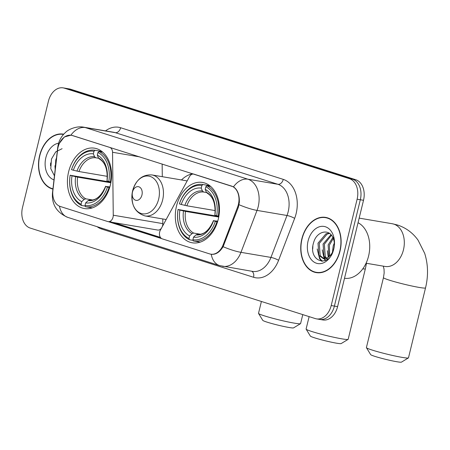 <?xml version="1.0" encoding="UTF-8"?>
<svg xmlns="http://www.w3.org/2000/svg" width="450" height="450" viewBox="0 0 450 450"><rect width="100%" height="100%" fill="white"/><g stroke="black" fill="none" stroke-linecap="round" stroke-linejoin="round"><path stroke-width="0.67" d="M110.138 147.482L109.744 147.414A5.777 4.112 99.6 0 1 112.545 152.269L113.259 215.207A5.777 4.112 99.6 0 1 113.029 217.198A5.777 4.112 99.6 0 1 108.129 221.636L157.697 230.051A5.777 4.112 -80.4 0 0 161.488 228.105M162.236 226.732A5.777 4.112 -80.4 0 0 162.596 225.613A5.777 4.112 -80.4 0 0 162.827 223.622L162.776 218.947M108.129 221.636A5.777 4.112 99.6 0 1 107.73 221.541L60.306 206.488A15.592 11.104 -80.4 0 1 52.881 190.676L57.572 149.957A15.592 11.104 -80.4 0 1 58.05 147.279A15.592 11.104 -80.4 0 1 71.286 135.287L72.141 135.428M176.518 205.999A30.606 21.791 -80.4 0 0 192.263 242.797A30.606 21.791 -80.4 0 0 218.256 219.251A30.606 21.791 -80.4 0 0 202.506 182.453A30.606 21.791 -80.4 0 0 176.518 205.999M68.631 171.743A30.606 21.791 -80.4 0 0 84.375 208.541A30.606 21.791 -80.4 0 0 110.368 184.995A30.606 21.791 -80.4 0 0 94.618 148.196A30.606 21.791 -80.4 0 0 68.631 171.743M231.435 186.053L194.057 174.184A5.777 4.112 99.6 0 0 193.657 174.088A5.777 4.112 99.6 0 0 189.461 176.692L160.369 230.164A5.777 4.112 99.6 0 0 162.236 238.849L209.661 253.907A15.592 11.104 -80.4 0 0 210.735 254.166A15.592 11.104 -80.4 0 0 223.172 244.744L237.583 207.112A15.592 11.104 -80.4 0 0 231.435 186.053L231.829 186.12M181.485 179.949A30.606 21.791 99.6 0 1 192.847 173.745M162.292 176.692L162.146 163.997M109.744 147.414L72.36 135.546A15.592 11.104 -80.4 0 0 71.286 135.287M63.72 134.19A28.007 19.941 -80.4 0 0 63.377 134.128A28.007 19.941 -80.4 0 0 39.594 155.678A28.007 19.941 -80.4 0 0 52.92 189.124M301.832 238.939A28.007 19.941 -80.4 0 0 316.243 272.61A28.007 19.941 -80.4 0 0 340.026 251.061A28.007 19.941 -80.4 0 0 325.614 217.389A28.007 19.941 -80.4 0 0 301.832 238.939M316.671 272.391A28.007 19.941 -80.4 0 0 317.858 272.79M59.535 143.123L64.294 136.991L70.875 135.203L72.557 135.551L233.494 186.834C237.667 189.793 239.614 194.974 239.333 202.382L238.359 207.27L223.104 246.69C219.718 252.225 215.769 254.756 211.258 254.284L210.251 254.036M318.493 319.123A17.325 12.336 -80.4 0 0 319.686 319.416L322.886 319.956A17.325 12.336 -80.4 0 0 337.596 306.63L363.516 200.295L360.321 199.749A17.325 12.336 -80.4 0 0 352.598 179.213L67.523 88.701A17.325 12.336 -80.4 0 0 66.33 88.414A17.325 12.336 -80.4 0 1 67.523 88.701L352.598 179.213A17.325 12.336 -80.4 0 1 360.321 199.749L334.395 306.084L360.321 199.749L357.12 199.209A17.325 12.336 -80.4 0 0 349.402 178.667L64.328 88.161A17.325 12.336 -80.4 0 0 63.135 87.868A17.325 12.336 -80.4 0 0 48.42 101.199L22.5 207.529A17.325 12.336 -80.4 0 0 30.218 228.071L315.293 318.583A17.325 12.336 -80.4 0 0 316.485 318.87A17.325 12.336 -80.4 0 0 331.2 305.544L357.12 199.209M319.686 319.416A17.325 12.336 -80.4 0 0 334.395 306.084A17.325 12.336 -80.4 0 1 319.686 319.416L316.485 318.87M161.702 238.624L108.287 221.664M211.292 254.289L211.258 254.284A20.211 14.119 107.6 0 0 219.606 265.584L252.523 271.384A23.096 16.447 -80.4 0 0 270.951 257.423L287.004 215.494A23.096 16.447 -80.4 0 0 288.191 211.68A23.096 16.447 -80.4 0 0 277.898 184.292L115.279 132.666A23.096 16.447 -80.4 0 0 113.692 132.278L83.711 127.187A23.096 16.447 99.6 0 1 85.303 127.575A20.211 14.119 107.6 0 0 70.875 135.203M160.616 237.69L109.642 221.507M327.201 217.749A28.007 19.941 -80.4 0 0 325.952 217.738M363.516 200.295A17.325 12.336 -80.4 0 0 355.798 179.752L70.723 89.246A17.325 12.336 -80.4 0 0 69.531 88.954L63.135 87.868M63.332 134.415L63.495 134.443A27.714 19.732 -80.4 0 0 63.332 134.415A27.714 19.732 -80.4 0 0 39.791 155.739A27.714 19.732 -80.4 0 0 52.954 188.831M55.282 168.593L55.761 159.924L56.514 157.911M58.618 143.179A18.827 13.404 -80.4 0 0 45.855 157.663A18.827 13.404 -80.4 0 0 53.977 179.893M62.083 148.691L55.744 151.858L51.474 159.03L50.777 168.626L54.444 175.866M50.501 165.724L50.642 162.939M55.181 169.459L54.945 165.741M339.829 250.999A27.714 19.732 -80.4 0 0 325.569 217.671A27.714 19.732 -80.4 0 0 302.029 239.001A27.714 19.732 -80.4 0 0 316.288 272.323A27.714 19.732 -80.4 0 0 339.829 250.999M344.503 278.28A28.873 20.559 -80.4 0 0 368.595 255.999A28.873 20.559 -80.4 0 0 358.048 222.722M332.443 252.259L333.225 245.773L334.305 243.062M328.899 256.826L328.151 244.912L332.859 237.476M329.676 256.067L329.417 245.126L333.293 238.466M327.51 259.267L326.593 258.846M326.002 258.469L324.006 256.269L323.072 244.046L330.964 234.681M327.814 259.037L327.274 258.683M326.7 258.216L325.277 256.489L324.343 244.266L331.447 235.237M329.766 255.971A13.05 9.293 -80.4 0 0 333.827 248.501A13.05 9.293 -80.4 0 0 333.084 237.971C329.203 228.037 316.654 231.328 313.712 242.291C307.384 261.399 329.017 268.898 333.534 249.84L333.782 248.895C334.761 244.738 334.682 240.784 333.534 237.043C334.626 240.969 334.716 244.851 333.804 248.698C332.972 251.949 331.627 254.374 329.766 255.971L326.981 258.092L323.359 258.649L318.932 255.409L317.998 243.186L325.963 233.792L329.271 233.241M324 258.716L320.197 255.623L319.264 243.405L327.229 234.006L329.608 233.471M308.093 240.924A18.827 13.404 -80.4 0 0 316.479 263.244A18.827 13.404 -80.4 0 0 333.765 249.075A18.827 13.404 -80.4 0 0 325.378 226.755A18.827 13.404 -80.4 0 0 308.093 240.924M312.733 248.985L312.879 246.201M322.301 261.287L320.254 258.902L318.358 254.357M325.744 260.364L324.816 258.891M324.72 258.711L323.432 255.218M328.748 256.956L328.511 256.078M321.801 261.287L319.618 258.795L317.183 249.002M325.333 260.556L324.186 258.789M324.146 258.722L322.256 249.862M328.264 257.327L327.336 250.723M300.516 323.674L293.563 327.876A15.879 1.108 -166.3 0 1 283.416 326.391A15.879 1.108 -166.3 0 1 267.199 322.183A15.879 1.108 -166.3 0 1 262.783 320.372L258.542 313.442A21.656 1.508 13.7 0 0 264.566 315.911A21.656 1.508 13.7 0 0 286.678 321.643A21.656 1.508 13.7 0 0 300.516 323.674A21.656 1.508 13.7 0 0 300.594 323.584L302.782 314.606M109.648 187.577L107.454 187.088A27.484 19.569 -80.4 0 1 85.011 205.487L85.641 202.899A24.829 17.679 -80.4 0 0 105.632 186.508L109.862 186.874M85.275 206.123L81.596 205.498L81.073 204.238A27.484 19.569 -80.4 0 1 70.178 175.252L72 175.832A24.829 17.679 -80.4 0 0 81.703 201.645L84.139 199.395L85.753 198.81L92.503 199.958M110.846 182.773L77.608 177.131L72 175.832M70.178 175.252L107.792 181.643A27.427 19.53 99.6 0 1 107.871 181.187M110.407 181.879A28.643 20.391 -80.4 0 0 99 151.515L97.926 152.505A27.484 19.569 -80.4 0 1 108.821 181.491L110.987 181.974M102.758 152.151L99 151.515M85.011 205.487L85.534 206.747A28.643 20.391 -80.4 0 0 109.046 187.476M85.534 206.747L92.272 207.894M70.183 175.134A28.643 20.391 -80.4 0 0 81.596 205.498M108.821 181.491L106.999 180.911A24.829 17.679 -80.4 0 0 97.296 155.093L97.926 152.505M105.632 186.508L107.454 187.088M81.703 201.645L81.073 204.238M97.296 155.093L98.483 157.961L99.692 159.024M98.483 157.961A22.213 15.818 -80.4 0 1 107.01 180.647L106.999 180.911M88.076 200.649A22.213 15.818 -80.4 0 0 105.643 186.244L105.649 186.238C101.317 196.116 95.974 200.717 89.617 200.047L88.076 200.649L85.641 202.899M95.062 150.266A28.643 20.391 -80.4 0 0 71.55 169.537L71.539 169.656A27.484 19.569 -80.4 0 1 93.988 151.256L95.062 150.266L101.863 151.419M93.988 151.256L93.358 153.844A24.829 17.679 -80.4 0 0 73.361 170.235L71.539 169.656M98.634 158.265L95.754 157.776L94.545 156.707L93.358 153.844M73.361 170.235L78.969 171.534L107.336 176.355M107.792 181.643L110.874 182.621M261.405 301.472L258.514 313.324A21.656 1.508 13.7 0 0 258.542 313.442M408.403 357.924L401.451 362.132A15.879 1.108 -166.3 0 1 391.303 360.647A15.879 1.108 -166.3 0 1 375.086 356.439A15.879 1.108 -166.3 0 1 370.671 354.628L366.429 347.692A21.656 1.508 13.7 0 0 372.454 350.162A21.656 1.508 13.7 0 0 394.566 355.899A21.656 1.508 13.7 0 0 408.403 357.924A21.656 1.508 13.7 0 0 408.482 357.834L425.531 287.882A21.656 1.508 -166.3 0 1 412.307 286.093A21.656 1.508 -166.3 0 1 389.503 280.209A21.656 1.508 -166.3 0 1 383.456 277.622L384.159 273.009L384.024 269.066L383.271 266.147M217.536 221.833L215.342 221.338A27.484 19.569 -80.4 0 1 192.898 239.743L193.528 237.15A24.829 17.679 -80.4 0 0 213.519 220.764L217.749 221.13M193.162 240.379L189.484 239.754L188.961 238.489A27.484 19.569 -80.4 0 1 178.065 209.503L179.888 210.083A24.829 17.679 -80.4 0 0 189.591 235.901L192.026 233.651L193.641 233.066L200.391 234.208M218.734 217.029L185.496 211.388L179.888 210.083M178.065 209.503L215.679 215.899A27.427 19.53 99.6 0 1 215.758 215.443M218.295 216.129A28.643 20.391 -80.4 0 0 206.888 185.771L205.813 186.756A27.484 19.569 -80.4 0 1 216.709 215.747L218.874 216.231M210.645 186.407L206.888 185.771M192.898 239.743L193.421 241.003A28.643 20.391 -80.4 0 0 216.934 221.726M193.421 241.003L200.16 242.145M178.071 209.391A28.643 20.391 -80.4 0 0 189.484 239.754M216.709 215.747L214.886 215.167A24.829 17.679 -80.4 0 0 205.183 189.349L205.813 186.756M213.519 220.764L215.342 221.338M189.591 235.901L188.961 238.489M205.183 189.349L206.37 192.212L207.579 193.281M206.37 192.212A22.213 15.818 -80.4 0 1 214.898 214.903L214.886 215.167M195.964 234.9A22.213 15.818 -80.4 0 0 213.531 220.5L213.536 220.494C209.205 230.366 203.861 234.973 197.505 234.304L195.964 234.9L193.528 237.15M202.95 184.517A28.643 20.391 -80.4 0 0 179.438 203.794L179.426 203.906A27.484 19.569 -80.4 0 1 201.876 185.507L202.95 184.517L209.751 185.676M201.876 185.507L201.246 188.1A24.829 17.679 -80.4 0 0 181.249 204.486L179.426 203.906M206.522 192.521L203.642 192.032L202.433 190.963L201.246 188.1M181.249 204.486L186.857 205.791L215.224 210.606M215.679 215.899L218.762 216.877M383.456 277.622L366.401 347.58A21.656 1.508 13.7 0 0 366.429 347.692M348.103 339.384L341.151 343.586A15.879 1.108 -166.3 0 1 331.003 342.101A15.879 1.108 -166.3 0 1 314.786 337.894A15.879 1.108 -166.3 0 1 310.365 336.088L306.129 329.152A21.656 1.508 13.7 0 0 312.148 331.622A21.656 1.508 13.7 0 0 334.266 337.354A21.656 1.508 13.7 0 0 348.103 339.384A21.656 1.508 13.7 0 0 348.176 339.294L365.366 268.779A21.656 1.508 -166.3 0 1 362.762 268.869M141.947 195.024A6.93 4.933 -80.4 0 0 138.859 186.806A6.93 4.933 -80.4 0 0 132.497 192.021A6.93 4.933 -80.4 0 0 135.585 200.239A6.93 4.933 -80.4 0 0 141.947 195.024M309.127 316.626L306.101 329.034A21.656 1.508 13.7 0 0 306.129 329.152M194.451 174.251L194.057 174.184M223.172 244.744L223.959 244.879M237.583 207.112L238.371 207.248M72.36 135.546L72.754 135.613M139.793 156.898L112.545 152.269M162.827 223.622L113.259 215.207M105.525 130.894A28.873 20.559 99.6 0 1 120.645 127.744L283.264 179.376A5.777 4.033 -72.4 0 1 277.898 184.292L247.922 179.207A23.096 16.447 99.6 0 1 258.216 206.589A23.096 16.447 99.6 0 1 257.029 210.403L240.969 252.338A23.096 16.447 99.6 0 1 222.542 266.293M283.264 179.376A28.873 20.559 99.6 0 1 296.128 213.609A28.873 20.559 99.6 0 1 294.643 218.374L278.589 260.308A28.873 20.559 99.6 0 1 253.564 277.273L101.773 229.084A28.873 20.559 99.6 0 1 97.183 226.716M83.711 127.187C75.904 125.589 67.539 130.095 65.706 132.261C61.886 135.658 59.4 139.753 58.241 144.546L57.707 147.516A20.211 1.063 6.6 0 1 58.027 147.369M233.494 186.834A20.211 14.119 -72.4 0 1 247.922 179.207L85.303 127.575L115.279 132.666A5.777 4.033 -72.4 0 0 120.645 127.744M219.606 265.584L67.821 217.389A20.211 14.119 -72.4 0 1 59.484 206.173M223.104 246.69A20.211 3.842 21 0 0 240.969 252.338L270.951 257.423A5.777 1.097 -159 0 1 278.589 260.308M67.821 217.389C56.717 212.625 51.604 204.458 52.481 192.887A20.211 1.063 6.6 0 1 52.74 192.752M239.051 204.716A20.211 3.842 21 0 0 257.029 210.403L287.004 215.494A5.777 1.097 -159 0 1 294.643 218.374M349.402 178.667L355.798 179.752M64.328 88.161L70.723 89.246M331.2 305.544L337.596 306.63M101.936 228.223A5.777 4.033 -72.4 0 1 101.773 229.084M251.696 271.243A5.777 4.033 -72.4 0 1 253.564 277.273M113.563 222.564L160.425 237.442M77.608 177.131A21.364 15.21 -80.4 0 0 85.753 198.81M75.611 176.709A22.213 15.818 -80.4 0 0 84.139 199.395M94.545 156.707A22.213 15.818 -80.4 0 0 76.978 171.112M95.754 157.776A21.364 15.21 -80.4 0 0 78.969 171.534M359.168 218.126L392.321 223.751A21.656 15.418 99.6 0 1 393.812 224.117A21.656 15.418 99.6 0 1 403.464 249.789A21.656 15.418 99.6 0 1 385.071 266.451L366.069 263.227M185.496 211.388A21.364 15.21 -80.4 0 0 193.641 233.066M183.499 210.966A22.213 15.818 -80.4 0 0 192.026 233.651M202.433 190.963A22.213 15.818 -80.4 0 0 184.866 205.369M203.642 192.032A21.364 15.21 -80.4 0 0 186.857 205.791M158.664 199.086A19.097 13.596 -80.4 0 0 150.154 176.445A19.097 13.596 -80.4 0 0 132.621 190.817A19.097 13.596 -80.4 0 0 141.131 213.458A19.097 13.596 -80.4 0 0 158.664 199.086M162.647 199.935A20.79 14.799 -80.4 0 0 151.948 174.938C142.459 174.381 136.013 179.674 132.621 190.811C130.444 204.171 134.567 212.541 144.99 215.927A20.79 14.799 -80.4 0 0 162.647 199.935M210.735 254.166L211.922 254.368M194.254 174.189L193.657 174.088M57.707 147.516L52.481 192.887M113.918 222.621L160.386 237.375M328.382 218.149L325.569 217.671M324.624 258.863L323.359 258.649M319.106 272.801L316.288 272.323M107.01 180.647C107.837 169.611 105.255 162.354 99.264 158.878M392.321 223.751L397.547 225.023C405.956 227.801 412.785 232.836 418.039 240.126L424.688 253.356C428.141 264.403 428.428 275.912 425.531 287.882M214.898 214.903C215.724 203.861 213.143 196.611 207.152 193.134M187.161 180.917L151.948 174.938M166.157 219.521L144.99 215.927M366.474 263.295L365.366 268.779"/></g></svg>
